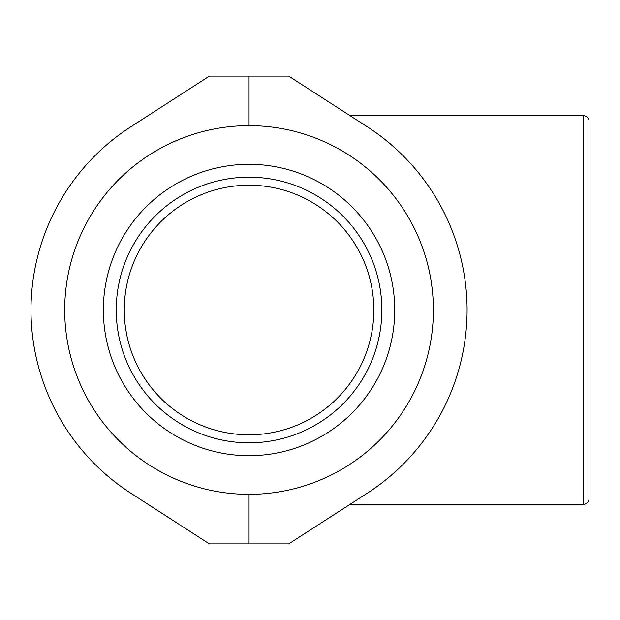 <?xml version="1.0" encoding="UTF-8"?>
<svg xmlns="http://www.w3.org/2000/svg" width="620" height="620" viewBox="0 0 620 620"><rect width="100%" height="100%" fill="white"/><g stroke="black" fill="none" stroke-linecap="round" stroke-linejoin="round"><path stroke-width="0.93" d="M381.858 310A132.812 132.812 0 0 0 249.046 177.188A132.812 132.812 0 0 0 116.234 310A132.812 132.812 0 0 0 249.046 442.812A132.812 132.812 0 0 0 381.858 310A132.812 132.812 0 0 0 249.046 177.188A132.812 132.812 0 0 0 116.234 310M236.112 455.119A145.692 145.692 0 0 1 103.927 297.065A145.692 145.692 0 0 1 261.981 164.881A145.692 145.692 0 0 1 394.165 322.935A145.692 145.692 0 0 1 236.112 455.119M589 146.072L589 121.094A5.355 5.355 0 0 0 583.645 115.739L350.145 115.739M589 121.094L589 498.906A5.355 5.355 0 0 1 583.645 504.262L350.145 504.262M64.697 310A184.349 184.349 0 0 0 249.046 494.349L249.046 543.903L209.405 543.903L130.843 493.233A218.046 218.046 0 0 1 130.843 126.767L209.405 76.097L288.688 76.097L367.242 126.767A218.046 218.046 0 0 1 367.242 493.233L288.688 543.903L249.046 543.903L249.046 494.349A184.349 184.349 0 0 0 433.396 310A184.349 184.349 0 0 0 249.046 125.651L249.046 76.097L249.046 125.651A184.349 184.349 0 0 0 64.697 310M373.837 310A124.791 124.791 0 0 0 249.046 185.209A124.791 124.791 0 0 0 124.256 310A124.791 124.791 0 0 0 249.046 434.791A124.791 124.791 0 0 0 373.837 310M583.645 504.262L583.645 115.739"/></g></svg>
